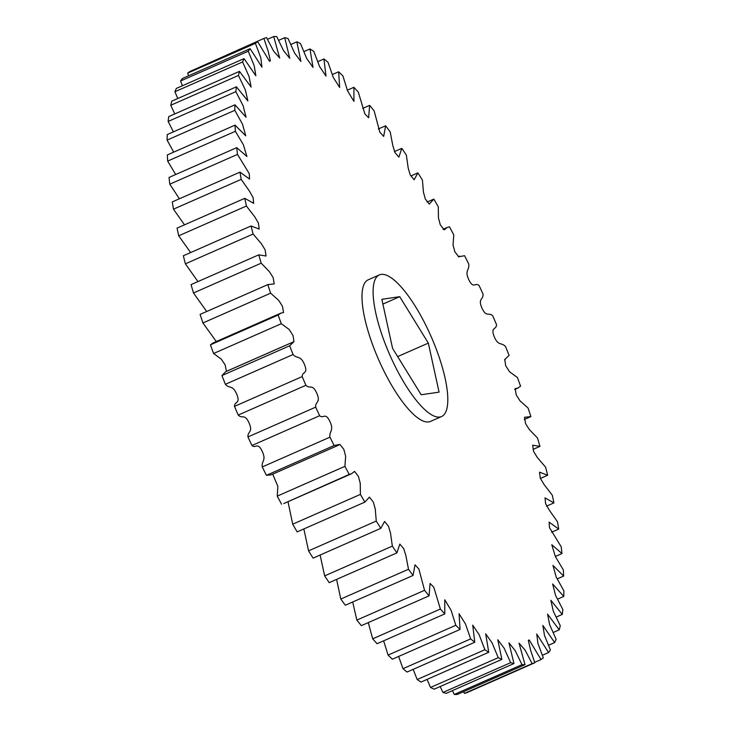 <?xml version="1.0" encoding="UTF-8"?>
<svg xmlns="http://www.w3.org/2000/svg" width="731" height="731" viewBox="0 0 731 731"><rect width="100%" height="100%" fill="white"/><g stroke="black" fill="none" stroke-linecap="round" stroke-linejoin="round"><path stroke-width="1.1" d="M379.307 274.92L368.205 279.809A77.349 22.615 66.3 0 0 377.415 356.865A77.349 22.615 66.3 0 0 428.741 421.906A77.349 22.615 66.3 0 0 430.504 421.403L441.606 416.524A77.349 22.615 -113.7 0 1 439.843 417.026A77.349 22.615 -113.7 0 1 388.526 351.976A77.349 22.615 -113.7 0 1 379.307 274.92A77.349 22.615 -113.7 0 1 381.07 274.417A77.349 22.615 -113.7 0 1 432.386 339.467A77.349 22.615 -113.7 0 1 441.606 416.524M273.705 36.55A340.326 99.507 -113.7 0 1 276.711 36.559L283.564 50.677L289.768 58.325L284.724 37.683A340.326 99.507 -113.7 0 1 288.051 38.551L294.602 53.098L300.907 61.45L296.85 41.822A340.326 99.507 -113.7 0 1 300.468 43.54L306.645 58.398L313.023 67.389L309.962 48.94A340.326 99.507 -113.7 0 1 313.837 51.481L319.575 66.521L325.98 76.088L323.934 58.955A340.326 99.507 -113.7 0 1 328.027 62.309L333.254 77.367L339.65 87.455L338.636 71.784A340.326 99.507 -113.7 0 1 342.912 75.914L347.563 90.845L353.923 101.39L353.914 87.3A340.326 99.507 -113.7 0 1 358.327 92.17L364.888 113.963L368.643 117.755L369.639 105.355A340.326 99.507 -113.7 0 1 374.153 110.902L379.837 132.201L383.674 136.395L385.648 125.769A340.326 99.507 -113.7 0 1 390.208 131.955L392.812 145.597L394.996 152.587L398.888 157.128L401.785 148.347A340.326 99.507 -113.7 0 1 406.354 155.109L408.19 168.039L410.21 174.928L414.13 179.762L417.904 172.872A340.326 99.507 -113.7 0 1 422.436 180.137L423.45 192.235L425.341 199.042L429.271 204.077L433.839 199.106A340.326 99.507 -113.7 0 1 438.298 206.818L438.454 217.948L440.263 224.728L444.183 229.836L447.226 227.451L449.446 226.811A340.326 99.507 -113.7 0 1 453.777 234.879L453.037 244.949L454.865 251.839L458.757 256.791L464.569 255.695A340.326 99.507 -113.7 0 1 468.745 264.055C469.622 270.47 464.331 270.26 468.882 279.882C473.542 289.403 475.223 282.093 479.061 285.501A340.326 99.507 -113.7 0 1 483.036 294.063C483.511 299.975 477.654 298.275 481.948 308.071C486.362 317.793 488.801 311.826 492.785 315.929A340.326 99.507 -113.7 0 1 496.513 324.619C496.577 329.973 490.227 326.803 494.22 336.662C498.35 346.503 501.512 341.934 505.614 346.695A340.326 99.507 -113.7 0 1 509.068 355.43L504.746 359.542L505.678 365.664L509.562 371.768L517.42 377.498A340.326 99.507 -113.7 0 1 520.563 386.187L517.886 388.06L515.145 388.654L516.25 394.978L520.043 400.89L528.084 408.035A340.326 99.507 -113.7 0 1 530.889 416.597L524.483 417.282L525.571 423.615L529.326 429.563L537.513 438.024A340.326 99.507 -113.7 0 1 539.944 446.385L532.634 445.197L533.603 451.42L537.322 457.496L545.609 467.173A340.326 99.507 -113.7 0 1 547.647 475.241L539.505 472.144L540.3 478.165L543.992 484.425L552.298 495.198A340.326 99.507 -113.7 0 1 553.924 502.901L545.015 497.866L545.6 503.641L549.246 510.083L557.515 521.833A340.326 99.507 -113.7 0 1 558.712 529.089L549.127 522.135L549.474 527.59L561.207 546.815A340.326 99.507 -113.7 0 1 561.965 553.559L551.786 544.714L555.386 556.611L563.336 569.906A340.326 99.507 -113.7 0 1 563.656 576.074L552.956 565.392L556.209 577.033L563.893 590.895A340.326 99.507 -113.7 0 1 563.756 596.423L552.645 583.968L555.514 595.29L562.861 609.563A340.326 99.507 -113.7 0 1 562.285 614.405L550.845 600.27L553.312 611.198L560.257 625.736A340.326 99.507 -113.7 0 1 559.233 629.839L547.565 614.131L549.621 624.603L556.099 639.26A340.326 99.507 -113.7 0 1 554.646 642.586L542.85 625.416L544.467 635.376L550.434 650.005A340.326 99.507 -113.7 0 1 548.561 652.527L536.755 634.033L537.906 643.399L543.316 657.863A340.326 99.507 -113.7 0 1 541.041 659.554L529.18 639.936L528.312 640.393L530.651 650.362L534.809 662.77A340.326 99.507 -113.7 0 1 532.159 663.611L525.077 650.078L519.019 643.17L525.004 664.662A340.326 99.507 -113.7 0 1 521.998 664.653L515.145 650.535L508.94 642.887L513.975 663.538A340.326 99.507 -113.7 0 1 510.649 662.67L504.098 648.114L497.793 639.762L501.859 659.389A340.326 99.507 -113.7 0 1 498.24 657.672L492.054 642.814L485.686 633.823L488.747 652.271A340.326 99.507 -113.7 0 1 484.872 649.731L479.134 634.691L472.729 625.124L474.775 642.257A340.326 99.507 -113.7 0 1 470.673 638.903L465.446 623.845L459.05 613.757L460.073 629.428A340.326 99.507 -113.7 0 1 455.797 625.297L451.137 610.367L444.786 599.822L444.786 613.912A340.326 99.507 -113.7 0 1 440.373 609.042L433.821 587.249L430.066 583.457L429.07 595.856A340.326 99.507 -113.7 0 1 424.556 590.31L418.863 569.01L415.025 564.816L413.061 575.443A340.326 99.507 -113.7 0 1 408.492 569.257L405.888 555.615L403.713 548.625L399.82 544.083L396.924 552.864A340.326 99.507 -113.7 0 1 392.346 546.112L390.518 533.173L388.499 526.283L384.57 521.45L380.805 528.339A340.326 99.507 -113.7 0 1 376.264 521.075L375.25 508.977L373.367 502.17L369.429 497.144L364.87 502.106A340.326 99.507 -113.7 0 1 360.41 494.394L360.246 483.264L358.446 476.484L354.526 471.376L351.483 473.761L349.263 474.41A340.326 99.507 -113.7 0 1 344.922 466.332L345.662 456.263L343.844 449.373L339.942 444.421L334.14 445.517A340.326 99.507 -113.7 0 1 329.964 437.156C329.078 430.742 334.378 430.952 329.818 421.33C325.167 411.809 323.486 419.119 319.648 415.711A340.326 99.507 -113.7 0 1 315.673 407.149C315.198 401.237 321.055 402.936 316.751 393.141C312.338 383.419 309.907 389.385 305.914 385.283A340.326 99.507 -113.7 0 1 302.186 376.593C302.122 371.247 308.473 374.409 304.489 364.55C300.359 354.709 297.188 359.277 293.094 354.517A340.326 99.507 -113.7 0 1 289.64 345.79L293.953 341.669L293.021 335.547L289.147 329.443L281.289 323.714A340.326 99.507 -113.7 0 1 278.145 315.024L280.823 313.151L283.555 312.557L282.458 306.243L278.657 300.322L270.616 293.177A340.326 99.507 -113.7 0 1 267.82 284.615L274.226 283.93L273.138 277.597L269.383 271.649L261.195 263.187A340.326 99.507 -113.7 0 1 258.765 254.836L266.075 256.014L265.106 249.792L261.378 243.715L253.1 234.039A340.326 99.507 -113.7 0 1 251.053 225.97L259.203 229.068L258.409 223.046L254.717 216.787L246.411 206.014A340.326 99.507 -113.7 0 1 244.775 198.32L253.684 203.346L253.1 197.571L249.454 191.129L241.193 179.378A340.326 99.507 -113.7 0 1 239.987 172.123L249.582 179.077L249.234 173.622L237.502 154.396A340.326 99.507 -113.7 0 1 236.734 147.653L246.923 156.498L243.313 144.601L235.364 131.306A340.326 99.507 -113.7 0 1 235.053 125.138L245.744 135.82L242.491 124.179L234.815 110.317A340.326 99.507 -113.7 0 1 234.943 104.789L246.064 117.243L243.185 105.922L235.848 91.649A340.326 99.507 -113.7 0 1 236.424 86.806L247.864 100.942L245.397 90.023L238.452 75.476A340.326 99.507 -113.7 0 1 239.466 71.373L251.144 87.08L249.088 76.609L242.601 61.952A340.326 99.507 -113.7 0 1 244.053 58.626L255.85 75.796L254.242 65.836L248.266 51.207A340.326 99.507 -113.7 0 1 250.139 48.685L261.954 67.179L260.803 57.813L255.393 43.348A340.326 99.507 -113.7 0 1 257.659 41.658L269.52 61.276L270.397 60.819L268.058 50.85L263.891 38.441A340.326 99.507 -113.7 0 1 266.541 37.601L273.622 51.133L279.69 58.041L273.705 36.55L267.473 39.291M284.724 37.683L278.639 40.36M255.393 43.348L187.684 73.137A340.326 99.507 66.3 0 1 189.959 71.446L257.659 41.658M263.891 38.441L196.319 68.641M248.266 51.207L180.566 80.995A340.326 99.507 66.3 0 1 182.439 78.473L250.139 48.685M187.684 73.137L188.607 75.759M242.601 61.952L174.901 91.74A340.326 99.507 66.3 0 1 176.354 88.414L244.053 58.626M180.566 80.995L182.412 85.746M238.452 75.476L170.743 105.264A340.326 99.507 66.3 0 1 171.767 101.161L239.466 71.373M174.901 91.74L177.779 98.511M235.848 91.649L168.139 121.437A340.326 99.507 66.3 0 1 168.715 116.594L236.424 86.806M170.743 105.264L174.773 113.935M234.815 110.317L167.107 140.105A340.326 99.507 66.3 0 1 167.244 134.577L234.943 104.789M168.139 121.437L173.402 131.863M235.364 131.306L167.664 161.094A340.326 99.507 66.3 0 1 167.344 154.926L235.053 125.138M167.107 140.105L173.704 152.13M237.502 154.396L169.793 184.185A340.326 99.507 66.3 0 1 169.035 177.441L236.734 147.653M167.664 161.094L175.696 174.508M241.193 179.378L173.485 209.167A340.326 99.507 66.3 0 1 172.288 201.911L239.987 172.123M169.793 184.185L179.387 198.786M246.411 206.014L178.702 235.802A340.326 99.507 66.3 0 1 177.076 228.099L244.775 198.32M173.485 209.167L184.486 224.846M253.1 234.039L185.391 263.827A340.326 99.507 66.3 0 1 183.353 255.759L251.053 225.97M178.702 235.802L190.636 252.56M261.195 263.187L193.487 292.976A340.326 99.507 66.3 0 1 191.056 284.615L258.765 254.836M185.391 263.827L197.937 281.59M268.186 284.441L200.111 314.403L267.82 284.615M193.487 292.976L206.69 311.497M280.823 313.151L213.114 342.94L210.437 344.813L278.145 315.024M270.616 293.177L202.916 322.965L216.303 341.532M293.451 341.861L225.751 371.65L221.932 375.57L289.64 345.79M281.289 323.714L213.58 353.502L221.283 359.159L225.111 364.778L226.455 371.339M293.094 354.517L225.386 384.305C229.488 389.066 232.65 384.497 236.78 394.338C240.773 404.197 234.423 401.027 234.487 406.381L302.186 376.593M305.914 385.283L238.215 415.071C242.199 419.174 244.638 413.207 249.052 422.929C253.346 432.725 247.489 431.025 247.964 436.937L315.673 407.149M319.648 415.711L251.939 445.499C255.777 448.907 257.458 441.597 262.118 451.118C266.669 460.74 261.378 460.53 262.255 466.945L329.964 437.156M272.709 474.145L277.881 486.398L277.223 496.121L344.922 466.332M334.14 445.517L266.431 475.305L271.146 474.839L338.846 445.051M288.005 501.685L292.702 524.182L360.41 494.394M349.263 474.41L283.774 503.549L351.483 473.761M303.849 528.952L308.564 550.863L376.264 521.075M364.87 502.106L297.161 531.894A340.326 99.507 66.3 0 1 292.702 524.182M320.114 555.039L324.646 575.891L392.346 546.112M380.805 528.339L313.096 558.128A340.326 99.507 66.3 0 1 308.564 550.863M336.607 579.4L340.792 599.045L408.492 569.257M396.924 552.864L329.215 582.653A340.326 99.507 66.3 0 1 324.646 575.891M352.698 602.006L356.847 620.098L424.556 590.31M413.061 575.443L345.352 605.231A340.326 99.507 66.3 0 1 340.792 599.045M368.287 622.593L372.673 638.83L440.373 609.042M429.07 595.856L361.361 625.645A340.326 99.507 66.3 0 1 356.847 620.098M383.62 640.822L388.088 655.086L455.797 625.297M444.786 613.912L377.086 643.7A340.326 99.507 66.3 0 1 372.673 638.83M398.642 656.447L402.973 668.691L470.673 638.903M460.073 629.428L392.364 659.216A340.326 99.507 66.3 0 1 388.088 655.086M413.179 669.349L417.163 679.519L484.872 649.731M474.775 642.257L407.066 672.045A340.326 99.507 66.3 0 1 402.973 668.691M427.068 679.41L430.532 687.46L498.24 657.672M488.747 652.271L421.038 682.06A340.326 99.507 66.3 0 1 417.163 679.519M440.172 686.528L442.949 692.449L510.649 662.67M501.859 659.389L434.15 689.178A340.326 99.507 66.3 0 1 430.532 687.46M452.361 690.64L454.289 694.441L521.998 664.653M513.975 663.538L446.275 693.317A340.326 99.507 66.3 0 1 442.949 692.449M463.527 691.709L464.459 693.399L532.159 663.611M525.004 664.662L457.295 694.45A340.326 99.507 66.3 0 1 454.289 694.441M534.681 662.359L541.041 659.554M534.809 662.77L467.109 692.559A340.326 99.507 66.3 0 1 464.459 693.399M542.393 655.241L548.561 652.527M548.588 645.254L554.646 642.586M553.221 632.489L559.233 629.839M556.227 617.065L562.285 614.405M557.598 599.137L563.756 596.423M557.296 578.87L563.656 576.074M555.304 556.492L561.965 553.559M551.613 532.214L558.712 529.089M546.514 506.154L553.924 502.901M540.364 478.44L547.647 475.241M533.063 449.41L539.944 446.385M433.839 199.106L427.151 202.048M417.904 172.872L410.886 175.961M401.785 148.347L394.393 151.6M385.648 125.769L378.302 128.994M369.639 105.355L362.713 108.407M353.914 87.3L347.38 90.178M338.636 71.784L332.358 74.553M323.934 58.955L317.821 61.651M309.962 48.94L303.932 51.59M296.85 41.822L290.828 44.472M277.223 496.121A340.326 99.507 66.3 0 0 281.554 504.189M262.255 466.945A340.326 99.507 66.3 0 0 266.431 475.305M247.964 436.937A340.326 99.507 66.3 0 0 251.939 445.499M234.487 406.381A340.326 99.507 66.3 0 0 238.215 415.071M221.932 375.57A340.326 99.507 66.3 0 0 225.386 384.305M210.437 344.813A340.326 99.507 66.3 0 0 213.58 353.502M200.111 314.403A340.326 99.507 66.3 0 0 202.916 322.965M381.847 299.308L399.72 296.685L428.329 343.095L439.066 392.136L421.184 394.758L392.574 348.349L381.847 299.308M428.329 343.095L397.655 356.591M399.72 296.685L382.889 304.087M293.003 342.09L226.254 371.458M530.514 416.771L524.31 419.503M517.886 388.06L514.697 389.468M505.249 359.35L504.545 359.661M459.854 256.161L458.291 256.855M447.226 227.451L442.995 229.315"/></g></svg>
